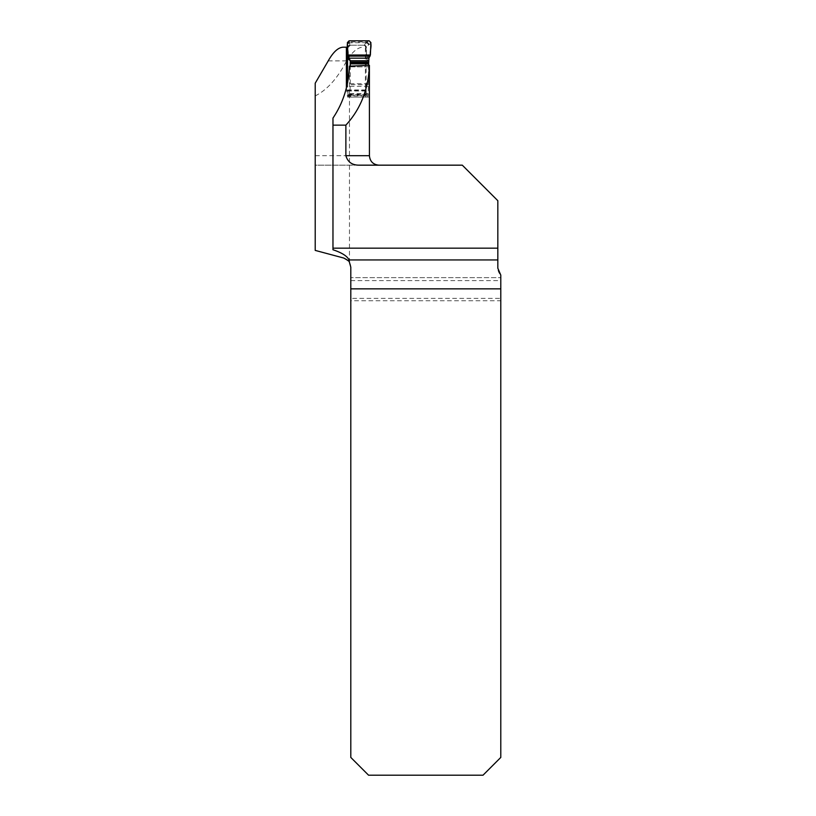 <?xml version="1.0" encoding="UTF-8"?>
<svg xmlns="http://www.w3.org/2000/svg" width="816" height="816" viewBox="0 0 816 816"><rect width="100%" height="100%" fill="white"/><g stroke="black" fill="none" stroke-linecap="round" stroke-linejoin="round"><path stroke-width="0.61" stroke-dasharray="4.08 3.06" d="M346.392 87.955L347.575 97.063L349.452 97.063L349.411 66.147M332.969 249.757L332.969 118.085M350.798 280.602L500.789 280.602L500.789 275.104A9.476 9.476 0 0 1 497.831 268.229L497.831 200.705L462.295 165.169L315.211 165.169L315.211 250.4L343.781 258.05A9.476 9.476 0 0 1 350.798 267.199L350.798 277.644L500.789 277.644L350.798 277.644L350.798 300.737L500.789 300.737L500.789 298.37L350.798 298.37M343.006 47.195L347.514 47.195M350.798 300.737L350.798 757.432L368.567 775.2L483.021 775.2L500.789 757.432L500.789 300.737M500.789 280.602L500.789 298.37M369.424 155.693L315.211 155.693L315.211 83.212M315.211 155.693L315.211 165.169L359.234 165.169M315.211 95.911C327.073 90.005 337.538 78.326 346.606 60.874C352.022 52.132 357.357 47.573 362.6 47.195M369.424 66.249L369.322 97.063L366.812 97.063L365.405 90.413L365.405 47.195M369.413 66.851L349.452 66.851M369.413 84.691L349.452 84.691M369.322 97.063L349.452 97.063M366.812 97.063L347.575 97.063M365.405 90.413L346.392 90.413M368.567 65.362L368.434 83.701A10.21 1.244 -90 0 1 368.393 86.343L368.138 95.288A1.775 1.765 -90 0 1 366.374 97.063L349.809 97.063A1.775 1.765 -90 0 1 348.146 95.88L366.16 95.88L366.078 47.583A2.366 2.356 90 0 0 363.722 45.217L349.84 45.217L349.34 41.891L347.575 43.666L347.585 47.583M348.35 42.871L366.16 42.636L366.721 41.973L368.822 43.666L367.057 41.891L349.534 41.973L347.575 43.666L347.392 42.575M349.156 40.8L349.34 41.891M369.138 40.8L367.057 41.891M347.412 43.605L347.626 44.849A2.366 1.785 -3.6 0 1 349.799 42.973M370.882 43.605L368.516 44.849L368.822 43.666L370.903 42.575M370.393 55.009L368.189 56.243A2.366 2.264 -119.3 0 1 367.924 57.324L370.066 56.12M368.189 56.243L366.506 59.048L367.924 57.324L368.914 58.171M366.16 95.88A1.775 1.765 -90 0 1 364.497 97.063L366.374 97.063M349.809 97.063L364.497 97.063M351.686 97.063A1.775 1.765 -90 0 1 349.921 95.288L350.166 86.343A10.21 1.244 90 0 0 350.207 83.701L350.227 66.116M348.146 95.88L348.034 95.288L349.921 95.288M347.483 83.099L348.034 95.288L368.138 95.288M348.136 56.518L348.136 56.518A2.366 2.346 170.8 0 1 348.106 56.243L348.004 55.57M363.355 45.217A2.366 2.356 -90 0 1 364.732 45.665L364.925 45.818A2.366 2.356 -90 0 1 365.711 47.583M367.69 42.871L366.16 42.636L364.15 45.217L350.248 45.217A2.366 2.366 -90 0 0 347.891 47.685L348.299 58.242M368.485 60.751L366.506 59.048L366.435 47.685A2.366 2.285 -90 0 0 364.15 45.217L363.722 45.217M347.565 46.991A2.366 2.356 -90 0 1 348.269 45.818L348.248 45.839M350.207 45.217A2.366 2.356 90 0 0 347.851 47.583L348.218 57.191M348.463 45.665L348.452 45.665A2.366 2.356 -90 0 1 349.84 45.217M363.936 45.217A2.366 2.285 -90 0 1 366.221 47.685L366.619 58.191A2.366 1.448 -165.5 0 1 366.649 58.436M366.037 42.973A2.366 1.703 -161.3 0 1 368.516 44.849L366.435 47.685M347.891 47.675L350.268 45.217A2.366 2.366 -90 0 0 347.881 47.685L348.299 58.303M328.236 60.874L346.606 60.874M365.027 65.504L365.639 65.484M368.434 66.851L350.207 66.851M368.434 83.701L350.207 83.701M368.393 86.343L350.166 86.343M368.149 93.677L349.921 93.677M368.138 94.105L349.921 94.105M347.534 90.994L365.762 90.994M347.483 89.954L365.711 89.954M347.983 94.625L366.2 94.625M349.462 262.344L349.462 90.566"/><path stroke-width="1.22" d="M350.798 288.854L500.789 288.854L500.789 757.432L483.021 775.2L368.567 775.2L350.798 757.432L350.798 267.199L349.401 262.242C349.85 261.783 347.983 260.386 343.781 258.05L315.211 250.4L315.211 83.212L328.236 60.874C333.152 52.122 338.069 47.563 343.006 47.195L346.392 47.195L346.392 87.955M369.393 65.331C368.465 89.128 360.621 109.069 345.872 125.144L332.969 125.144L332.969 118.085C343.179 102.898 348.656 85.588 349.411 66.147L369.393 65.331L369.424 155.693C369.985 161.456 373.147 164.608 378.899 165.169M345.872 125.144L345.872 155.693C347.738 162.068 352.196 165.23 359.234 165.169L462.295 165.169L497.831 200.705L497.831 248.176L332.969 248.176L332.969 249.757C341.935 252.746 347.279 256.142 348.993 259.937L349.401 262.242M332.969 125.144L332.969 248.176M500.789 288.854L500.789 275.104L497.831 268.229L497.831 248.176M346.392 47.195L347.514 47.195M368.567 65.362L368.914 58.171L370.393 55.009L370.903 42.575L369.138 40.8L349.156 40.8L347.392 42.575L347.412 43.605L347.912 55.009L350.268 60.751L350.227 66.116M347.585 47.583L347.483 83.099M365.027 65.504L365.639 65.484M370.066 56.12L348.228 56.12L348.299 58.242A2.366 1.52 176.7 0 1 348.289 58.191L348.167 56.681M348.228 56.12L348.004 55.57M368.914 58.171L349.411 58.171L348.422 57.324A2.366 2.346 170.8 0 1 348.136 56.518L348.299 58.232A2.366 1.52 176.7 0 0 348.33 58.436M347.483 47.583A2.366 2.356 -90 0 1 347.565 46.991M369.138 40.8C372.943 43.656 369.638 50.521 370.393 55.009L347.912 55.009C348.656 50.521 345.352 43.625 349.156 40.8L369.138 40.8M345.872 155.693L369.424 155.693M497.831 259.937L348.993 259.937M368.485 60.751L350.268 60.751L348.289 59.048L348.218 57.191M368.618 62.057L350.39 62.057M368.669 63.179L350.441 63.179M368.669 63.872L350.441 63.872M370.393 55.009L347.912 55.009M347.932 55.294L348.136 56.518"/></g></svg>
